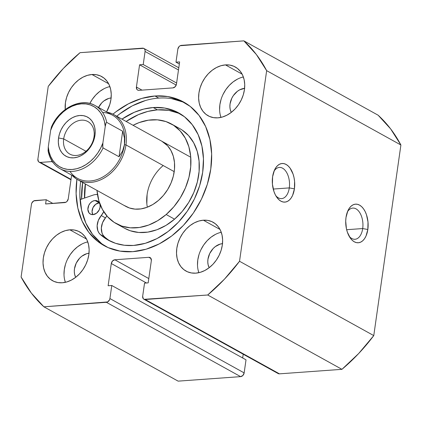 <?xml version="1.0" encoding="UTF-8"?>
<svg xmlns="http://www.w3.org/2000/svg" width="422" height="422" viewBox="0 0 422 422"><rect width="100%" height="100%" fill="white"/><g stroke="black" fill="none" stroke-linecap="round" stroke-linejoin="round"><path stroke-width="0.63" d="M362.698 228.555A15.635 9.01 85.9 0 0 358.278 210.699A15.635 9.01 85.9 0 0 347.427 211.849A15.635 9.01 -94.1 0 1 352.766 208.083A15.635 9.01 -94.1 0 1 362.698 228.555L346.647 229.71L362.698 228.555A15.635 9.01 -94.1 0 1 355.013 239.269A15.635 9.01 -94.1 0 1 349.189 236.304A15.635 9.01 85.9 0 0 362.698 228.555L367.831 229.499L362.698 228.555M346.014 217.42A19.354 11.157 -94.1 0 1 348.087 210.341A19.354 11.157 -94.1 0 1 361.791 206.806A19.354 11.157 -94.1 0 1 367.831 229.499L368 222.014L366.481 214.751L365.157 211.554L363.511 208.811L361.612 206.632L359.533 205.103L357.355 204.28L355.16 204.19L353.035 204.839L351.057 206.21L349.305 208.236L347.844 210.852L346.014 217.42L345.713 221.112L346.404 228.634L347.364 232.163L350.334 238.103L352.233 240.282L354.311 241.811L356.49 242.639L358.684 242.724L360.81 242.075L362.788 240.709L364.539 238.678L366.001 236.062L367.831 229.499A19.354 11.157 -94.1 0 1 350.06 237.707A19.354 11.157 -94.1 0 1 346.014 217.42M289.286 187.901A15.635 9.01 85.9 0 0 284.866 170.045A15.635 9.01 85.9 0 0 274.015 171.2A15.635 9.01 -94.1 0 1 279.353 167.428A15.635 9.01 -94.1 0 1 289.286 187.901L273.234 189.056L289.286 187.901A15.635 9.01 -94.1 0 1 281.601 198.614A15.635 9.01 -94.1 0 1 275.777 195.65A15.635 9.01 85.9 0 0 289.286 187.901L294.419 188.845L289.286 187.901M272.601 176.765A19.354 11.157 -94.1 0 1 274.675 169.686A19.354 11.157 -94.1 0 1 288.379 166.152A19.354 11.157 -94.1 0 1 294.419 188.845L294.588 181.36L294.028 177.63L293.068 174.096L290.099 168.156L288.2 165.983L286.121 164.448L283.943 163.625L281.748 163.536L279.622 164.19L277.644 165.556L275.893 167.587L274.432 170.203L272.601 176.765L272.433 184.25L273.952 191.514L275.276 194.711L276.922 197.449L278.821 199.627L280.899 201.157L283.078 201.985L285.272 202.075L287.398 201.421L289.376 200.054L291.127 198.023L292.588 195.407L294.419 188.845A19.354 11.157 -94.1 0 1 276.642 197.053A19.354 11.157 -94.1 0 1 272.601 176.765M154.958 96A82.079 62.783 119 0 1 183.639 102.029A82.079 62.783 119 0 1 206.453 186.978A82.079 62.783 119 0 1 132.803 251.66L146.065 249.228L159.247 243.895L171.833 235.866L183.348 225.459L193.345 213.063L201.442 199.163L207.329 184.287L210.773 169.011L211.649 153.919L209.919 139.592L205.656 126.584L199.015 115.391L190.253 106.439L179.714 100.083L167.792 96.559L154.958 96L141.692 98.437L128.515 103.77L115.923 111.798L112.948 114.172A82.079 62.783 119 0 1 154.958 96L158.73 98.094L154.958 96M185.506 103.116A82.079 62.783 -61 0 0 158.73 98.094A82.079 62.783 -61 0 0 116.736 116.25L119.7 113.887L132.292 105.859L145.469 100.526M86.315 242.265L87.765 241.89A27.915 21.353 -61 0 0 65.378 282.313L64.598 279.554M69.852 229.821L86.526 239.052L69.852 229.821L65.341 230.649L60.858 232.464L56.574 235.191L52.66 238.736L49.258 242.951L46.504 247.677L44.505 252.736L43.329 257.932L43.033 263.064L43.619 267.938L45.075 272.364L47.333 276.173L50.313 279.216L53.895 281.379L57.951 282.576L62.319 282.766A27.915 21.353 119 0 1 52.56 280.72A27.915 21.353 119 0 1 44.801 251.823A27.915 21.353 119 0 1 69.852 229.821A27.915 21.353 119 0 1 79.61 231.873A27.915 21.353 119 0 1 87.37 260.764A27.915 21.353 119 0 1 62.319 282.766L66.829 281.938L71.313 280.124L75.591 277.396L79.51 273.852L82.912 269.637L85.666 264.91L87.665 259.852L88.836 254.656L89.137 249.523L88.546 244.649L87.096 240.223L84.838 236.415L81.857 233.371L78.27 231.209L74.219 230.011L69.852 229.821M108.417 86.958L109.868 86.584A27.915 21.353 -61 0 0 89.839 103.469L92.339 99.26L95.736 95.04L99.655 91.5L103.939 88.773M91.954 74.515L108.628 83.746L91.954 74.515L87.444 75.343L82.96 77.157L78.682 79.885L74.763 83.429L71.36 87.644L68.607 92.371L66.607 97.429L65.436 102.625L65.246 109.525A27.915 21.353 119 0 1 91.954 74.515A27.915 21.353 119 0 1 101.713 76.561A27.915 21.353 119 0 1 106.555 111.888L109.767 104.545L110.944 99.349L111.239 94.217L110.654 89.343L109.198 84.917L106.94 81.108L103.96 78.065L100.378 75.902L96.321 74.705L91.954 74.515M219.804 232.649L221.249 232.274A27.915 21.353 -61 0 0 198.867 272.696L198.082 269.938M203.341 220.205L220.01 229.436L203.341 220.205L198.825 221.033L194.347 222.848L190.064 225.575L186.144 229.114L182.747 233.334L179.994 238.061L177.989 243.119L176.818 248.315L176.517 253.448L177.108 258.322L178.559 262.748L180.816 266.556L183.797 269.6L187.384 271.763L191.435 272.96L195.803 273.15A27.915 21.353 119 0 1 186.044 271.098A27.915 21.353 119 0 1 178.284 242.207A27.915 21.353 119 0 1 203.341 220.205A27.915 21.353 119 0 1 213.094 222.252A27.915 21.353 119 0 1 220.854 251.148A27.915 21.353 119 0 1 195.803 273.15L200.313 272.322L204.797 270.507L209.08 267.775L212.994 264.235L216.396 260.021L219.15 255.294L221.154 250.235L222.325 245.04L222.621 239.902L222.035 235.033L220.585 230.607L218.322 226.799L215.347 223.755L211.76 221.592L207.703 220.395L203.341 220.205M241.906 77.342L243.352 76.968A27.915 21.353 -61 0 0 220.97 117.39L220.184 114.631M225.443 64.898L242.112 74.13L225.443 64.898L220.933 65.726L216.449 67.541L212.166 70.268L208.252 73.808L204.849 78.023L202.096 82.754L200.091 87.813L198.92 93.009L198.625 98.141L199.21 103.015L200.661 107.441L202.919 111.25L205.899 114.293L209.486 116.456L213.543 117.654L217.905 117.843A27.915 21.353 119 0 1 208.151 115.792A27.915 21.353 119 0 1 200.392 86.895A27.915 21.353 119 0 1 225.443 64.898A27.915 21.353 119 0 1 235.196 66.945A27.915 21.353 119 0 1 242.956 95.841A27.915 21.353 119 0 1 217.905 117.843L222.42 117.015L226.899 115.201L231.182 112.468L235.101 108.929L238.499 104.714L241.252 99.988L243.257 94.924L244.428 89.728L244.723 84.595L244.138 79.726L242.687 75.301L240.429 71.492L237.449 68.448L233.862 66.286L229.811 65.083L225.443 64.898M244.734 88.335L239.759 89.796L237.386 91.31L233.34 95.599L231.815 98.215L230.059 103.891L229.895 106.734L230.222 109.43L231.277 112.4A15.445 11.816 119 0 1 232.311 97.26A15.445 11.816 119 0 1 244.591 88.346M222.631 243.642L220.136 244.101L215.283 246.617L213.115 248.574L209.713 253.522L207.956 259.198L207.793 262.041L208.115 264.736L209.17 267.706A15.445 11.816 119 0 1 210.209 252.567A15.445 11.816 119 0 1 222.489 243.652M98.526 107.441A15.445 11.816 119 0 1 111.107 97.967M89.142 253.263L86.647 253.717L81.799 256.233L79.631 258.19L76.224 263.143L74.467 268.814L74.304 271.657L74.631 274.353L75.686 277.323A15.445 11.816 119 0 1 76.725 262.183A15.445 11.816 119 0 1 89.005 253.274M143.913 299.23A3.724 2.849 119 0 0 145.21 299.504L279.454 373.839L341.947 369.334L207.708 294.999L341.947 369.334L279.454 373.839L145.21 299.504L207.708 294.999A167.502 128.13 119 0 0 239.532 261.265L373.771 335.601L358.668 353.525L341.947 369.334A167.502 128.13 -61 0 0 373.771 335.601L400.9 144.999L266.657 70.659L400.9 144.999L373.771 335.601L239.532 261.265L266.657 70.659A167.502 128.13 119 0 0 243.874 40.86L378.117 115.195L390.64 128.9L400.9 144.999A167.502 128.13 -61 0 0 378.117 115.195L243.874 40.86L181.381 45.365A3.724 2.849 119 0 0 177.847 49.11L175.985 62.171L179.624 61.907L176.459 84.147A3.724 2.849 119 0 1 172.925 87.892L138.949 90.345A3.724 2.849 119 0 1 137.646 90.071A3.724 2.849 119 0 1 136.417 87.032L141.998 90.123L136.417 87.032L139.582 64.793L143.222 64.534L145.078 51.473A3.724 2.849 119 0 0 143.849 48.435A3.724 2.849 119 0 0 142.546 48.161L80.053 52.666A167.502 128.13 119 0 0 48.229 86.399L37.88 159.11A3.724 2.849 119 0 0 39.109 162.148A3.724 2.849 119 0 0 40.412 162.423L71.028 179.376L40.412 162.423L51.637 161.615L51.769 160.661L51.637 161.615L40.412 162.423L39.288 162.238L38.413 161.542L37.88 159.11L48.229 86.399L63.332 68.475L80.053 52.666L143.67 48.345L144.546 49.042L145.041 50.139L145.078 51.473L143.222 64.534L139.582 64.793L136.417 87.032L136.95 89.464L137.825 90.16L138.949 90.345L172.925 87.892L175.22 86.705L176.459 84.147L179.624 61.907L175.985 62.171L177.847 49.11L179.086 46.552L180.183 45.713L243.874 40.86L256.397 54.559L266.657 70.659L239.532 261.265L224.43 279.19L207.708 294.999L144.087 299.319L143.211 298.623L142.678 296.191L144.54 283.13L148.18 282.867L151.345 260.632L150.812 258.201L149.937 257.504L148.813 257.32L114.831 259.767L112.542 260.96L111.297 263.518L108.132 285.752L111.772 285.494L109.915 298.554L109.493 299.921L107.578 301.946L43.883 306.805L31.36 293.1L21.1 277.001L31.45 204.29L31.872 202.924L33.786 200.893L46.209 199.733L45.608 203.968L65.916 202.238L67.014 201.405L68.253 198.846L71.635 175.098L68.253 198.846A3.724 2.849 119 0 1 64.719 202.592L45.608 203.968L46.209 199.733L52.908 203.441L46.209 199.733L34.984 200.545A3.724 2.849 119 0 0 31.45 204.29L21.1 277.001A167.502 128.13 119 0 0 43.883 306.805L106.381 302.3L240.619 376.635L178.126 381.14L43.883 306.805L178.126 381.14L240.619 376.635A3.724 2.849 -61 0 0 244.153 372.89L242.914 375.448L240.619 376.635L106.381 302.3A3.724 2.849 119 0 0 109.915 298.554L111.772 285.494L246.015 359.829L244.153 372.89L109.915 298.554L244.153 372.89L246.015 359.829L111.772 285.494L108.132 285.752L111.297 263.518L146.466 282.993L111.297 263.518A3.724 2.849 119 0 1 114.831 259.767L148.813 257.32L151.034 258.554L148.813 257.32A3.724 2.849 119 0 1 150.111 257.594A3.724 2.849 119 0 1 151.345 260.632L148.18 282.867L144.54 283.13L142.678 296.191A3.724 2.849 119 0 0 143.913 299.23L278.151 373.565A3.724 2.849 -61 0 0 279.454 373.839L278.33 373.655M76.899 179.271L76.108 193.74L77.838 208.067L82.105 221.081L88.747 232.274L97.503 241.22L108.048 247.582L119.964 251.106L132.803 251.66A82.079 62.783 119 0 1 104.118 245.636A82.079 62.783 119 0 1 76.899 179.271M243.209 354.216L242.676 357.977L243.209 354.216M237.422 79.157L233.139 81.884L229.225 85.423L225.823 89.638L223.069 94.37M221.07 99.428L219.894 104.624L219.598 109.757M215.32 234.463L211.037 237.19L207.123 240.73L203.72 244.95L200.967 249.676M198.962 254.735L197.791 259.931L197.496 265.063M98.331 107.837L101.734 102.884L103.902 100.927L108.749 98.41L111.25 97.951M81.831 244.08L77.553 246.807L73.634 250.351L70.237 254.566L67.478 259.293M65.479 264.351L64.308 269.547L64.007 274.68M175.985 62.171L179.324 64.023L175.985 62.171M139.582 64.793L176.222 85.086L139.582 64.793M143.222 64.534L176.623 83.028L143.222 64.534M145.078 51.473L178.48 69.968L145.078 51.473M148.792 278.573L114.831 259.767L148.792 278.573M51.637 161.615L52.877 162.301L51.637 161.615M84.49 198.082A82.079 62.783 119 0 1 85.286 183.934L84.49 198.082M81.573 199.084A85.613 65.489 -61 0 1 82.643 182.473L81.578 199.247M183.486 102.171L171.569 98.648M79.885 195.834L81.615 210.161L85.882 223.169L92.518 234.363L101.28 243.315M80.671 181.381A82.079 62.783 -61 0 0 106.027 246.638M94.027 136.733A18.61 14.237 -61 0 0 81.367 120.175A18.61 14.237 -61 0 0 63.685 138.917L58.558 137.973A22.334 17.086 119 0 1 79.774 115.486A22.334 17.086 119 0 1 94.961 135.351L94.027 136.733A18.61 14.237 119 0 1 69.841 154.109A18.61 14.237 119 0 1 63.685 138.917A18.61 14.237 119 0 1 87.871 121.541A18.61 14.237 119 0 1 94.027 136.733L94.961 135.351L95.198 131.247L94.728 127.349L93.568 123.81L91.764 120.761L89.38 118.324L86.51 116.593L83.266 115.639L79.774 115.486L76.166 116.15L72.579 117.601L69.15 119.785L66.017 122.617L63.3 125.988L61.095 129.77L59.491 133.816L58.558 137.973L58.32 142.082L58.79 145.98L59.95 149.52L61.754 152.569L64.139 155.001L67.008 156.731L70.252 157.691L73.745 157.844L77.353 157.179L80.94 155.729L84.363 153.545L87.496 150.712L90.218 147.341L92.423 143.554L94.022 139.508L94.961 135.351A22.334 17.086 119 0 1 73.745 157.844A22.334 17.086 119 0 1 58.558 137.973L63.685 138.917L85.977 151.261L63.685 138.917A18.61 14.237 -61 0 0 76.345 155.475A18.61 14.237 -61 0 0 94.027 136.733M102.62 112.484A36.107 27.62 119 0 1 124.437 144.651L125.972 144.931A37.226 28.474 -61 0 0 107.072 112.178A37.226 28.474 119 0 1 113.671 114.552A37.226 28.474 119 0 1 125.972 144.931L174.217 171.648L125.972 144.931A37.226 28.474 119 0 1 77.606 179.682A37.226 28.474 119 0 1 72.088 175.352A37.226 28.474 -61 0 0 103.759 178.269A37.226 28.474 -61 0 0 125.972 144.931L124.437 144.651A36.107 27.62 119 0 1 101.101 177.926A36.107 27.62 119 0 1 69.983 171.416M48.134 151.134C49.796 159.205 53.784 165.06 60.109 168.716L77.516 178.353A36.107 27.62 -61 0 0 124.437 144.651L122.602 150.986L119.025 156.757L103.084 147.932A36.107 27.62 119 0 1 60.109 168.716A36.107 27.62 119 0 1 48.477 151.867M52.112 126.326A36.107 27.62 119 0 1 95.087 105.542A36.107 27.62 119 0 1 106.719 122.391L122.66 131.216L124.453 137.978L124.437 144.651A36.107 27.62 -61 0 0 112.5 115.18L95.087 105.542C81.203 97.187 59.449 108.079 51.442 126.938L50.629 130.361L48.277 146.903L48.198 151.398M51.479 126.864L50.629 130.361L52.887 125.16L55.794 120.27L59.259 115.818L63.2 111.935L67.509 108.718L72.062 106.254L76.746 104.614L81.43 103.838L85.988 103.949L90.297 104.941L94.238 106.792L97.709 109.451L100.615 112.843L102.878 116.878L104.429 121.446L105.242 126.426L102.884 142.968L102.804 147.463L103.084 147.932L119.025 156.757L122.66 131.216L106.719 122.391L106.086 122.923L105.242 126.426L102.884 142.968L100.626 148.169L97.725 153.059L94.259 157.506L90.319 161.394L86.009 164.612L81.457 167.07L76.772 168.716L72.088 169.491L67.531 169.38L63.221 168.383L59.28 166.537L55.809 163.878L52.903 160.487L50.64 156.451L49.084 151.883L48.277 146.903L50.629 130.361A34.62 26.48 119 0 1 81.43 103.838A34.62 26.48 119 0 1 105.242 126.426L106.086 122.923L106.719 122.391A36.107 27.62 -61 0 0 93.9 104.93M119.025 156.757L122.602 150.986L124.437 144.651L124.453 137.978L122.66 131.216L119.025 156.757M61.295 169.327A36.107 27.62 -61 0 0 103.084 147.932L102.683 146.819L102.884 142.968A34.62 26.48 119 0 1 72.088 169.491A34.62 26.48 119 0 1 48.277 146.903L48.076 150.76M93.004 214.645A7.443 5.697 119 0 1 90.403 214.102A7.443 5.697 119 0 1 88.335 206.395A7.443 5.697 119 0 1 95.013 200.529L99.212 202.85A7.443 5.697 -61 0 0 93.172 207.244A7.443 5.697 -61 0 0 92.835 214.656L92.059 211.717L92.982 207.613L95.673 204.285L99.212 202.85L95.013 200.529L92.618 201.231L90.429 202.903L88.789 205.287L87.866 209.391L89.01 212.888L90.762 214.276L93.004 214.645L96.548 213.215L99.233 209.887L100.077 207.149L100.003 204.48L99.012 202.286L97.26 200.898L95.013 200.529A7.443 5.697 119 0 1 97.619 201.072A7.443 5.697 119 0 1 99.687 208.779A7.443 5.697 119 0 1 93.004 214.645M93.13 195.101A13.773 10.534 119 0 1 95.868 194.526A13.773 10.534 119 0 1 97.482 194.547L95.868 194.526A13.773 10.534 119 0 0 93.13 195.101L80.08 199.601L93.13 195.101M180.711 114.098A72.716 55.62 -61 0 0 157.427 109.857L153.233 107.536A72.716 55.62 119 0 1 178.643 112.874A72.716 55.62 119 0 1 198.857 188.138A72.716 55.62 119 0 1 133.6 245.446A72.716 55.62 119 0 1 108.19 240.102A72.716 55.62 119 0 1 100.336 234.516L104.535 236.837A72.716 55.62 -61 0 0 110.321 241.205M104.535 236.837L103.079 235.149L102.034 233.065L101.333 228.075L102.535 222.716L105.447 217.879A13.773 10.534 -61 0 0 106.877 215.932L105.447 217.879L101.254 215.558L103.743 211.686A13.773 10.534 119 0 1 101.254 215.558L98.342 220.389L97.139 225.754L97.841 230.739L98.885 232.823L100.336 234.516A13.773 10.534 119 0 1 101.254 215.558L105.447 217.879A13.773 10.534 -61 0 0 104.535 236.837L100.336 234.516L107.504 239.717L115.575 243.325L124.348 245.251L133.6 245.446L145.353 243.288L157.026 238.562L168.183 231.451L178.385 222.23L187.241 211.253L194.415 198.936L199.627 185.759L202.681 172.223L203.457 158.851L201.927 146.16L198.15 134.634L192.263 124.717L184.504 116.788L175.167 111.155L164.606 108.027L153.233 107.536L143.733 109.082L134.228 112.321L121.947 119.136A72.716 55.62 119 0 1 153.233 107.536L157.427 109.857A72.716 55.62 -61 0 0 126.146 121.462L138.421 114.647L147.927 111.403L157.427 109.857L168.8 110.353L179.361 113.476M162.866 165.82A37.226 28.474 -61 0 0 147.331 207.191M124.437 205.546L129.459 207.988L135.035 209.122L140.953 208.895L146.983 207.323L152.891 204.464L158.45 200.429A37.226 28.474 119 0 1 125.846 206.395M171.469 124.01A56.954 43.561 119 0 0 133.067 125.297L139.133 122.591L148.359 120.186L157.411 119.843L165.941 121.573L173.621 125.313L180.162 130.915L185.311 138.168L188.866 146.793L190.686 156.457L190.712 166.785L188.94 177.388L185.437 187.853L180.331 197.776L173.832 206.785L166.173 214.524L174.566 219.171A56.954 43.561 -61 0 0 179.856 128.657L171.469 124.01A56.954 43.561 119 0 1 166.173 214.524A56.954 43.561 119 0 1 116.287 223.655A56.954 43.561 119 0 1 97.002 190.422L98.896 200.872L102.451 209.497L107.594 216.75L114.135 222.352L121.821 226.092L130.351 227.822L139.402 227.479L148.623 225.074L157.664 220.701L166.173 214.524L174.566 219.171L182.22 211.427L188.724 202.423L193.825 192.495L197.332 182.035L199.105 171.432L199.078 161.098L197.253 151.44L193.698 142.815L188.555 135.562L182.014 129.955L179.698 128.568M84.643 198.023A81.889 62.641 119 0 1 85.429 184.013L84.643 198.029M124.532 228.218L130.208 230.739L138.738 232.469L147.79 232.126L157.016 229.721L166.057 225.343L174.566 219.171A56.954 43.561 -61 0 1 124.68 228.302L116.287 223.655M162.006 141.323L161.911 141.27A37.226 28.474 119 0 1 158.45 200.429L163.456 195.37L167.703 189.483L171.042 182.995L173.331 176.153L174.492 169.227L174.476 162.475L173.278 156.161L170.957 150.522L167.597 145.78L161.811 141.212M146.845 203.773L147.104 194.6M39.135 162.164L70.97 179.788M143.881 48.451L178.791 67.784M77.606 179.682L125.951 206.453M113.671 114.552L190.755 157.242"/></g></svg>
